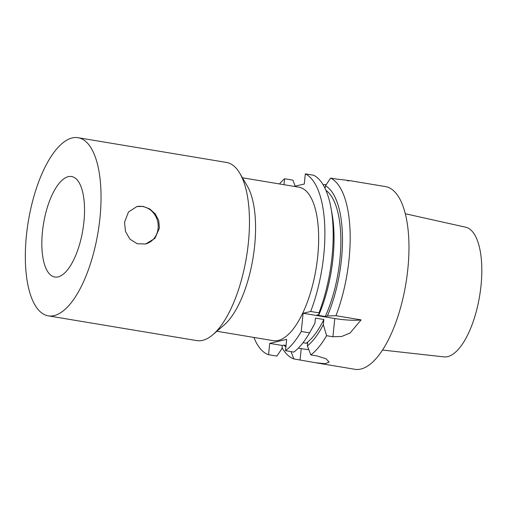 <?xml version="1.0" encoding="UTF-8"?>
<svg xmlns="http://www.w3.org/2000/svg" width="507" height="507" viewBox="0 0 507 507"><rect width="100%" height="100%" fill="white"/><g stroke="black" fill="none" stroke-linecap="round" stroke-linejoin="round"><path stroke-width="0.76" d="M303.047 342.707L306.196 343.226L307.686 342.878L307.381 345.92A84.435 32.993 -80.5 0 0 323.339 324.626L323.859 319.492L315.449 318.092L314.929 323.225L309.581 332.871L301.259 331.483L303.11 313.256L310.652 311.482L318.973 312.863L318.979 314.594L316.856 315.094L325.266 316.495L327.389 315.994L335.976 315.696M303.11 313.256L334.772 318.535A20.838 3.099 -174.2 0 0 361.117 319.892L350.077 333.004L341.731 336.452L332.922 336.756L326.578 335.704L323.333 324.613M347.637 180.872C351.535 180.872 347.941 180.289 336.851 179.123L330.634 178.084A92.623 36.193 -80.5 0 1 349.057 259.248A92.623 36.193 -80.5 0 1 335.964 315.696L361.117 319.892M216.869 331.267L273.26 340.666A77.805 30.401 -80.5 0 0 317.712 256.447A77.805 30.401 -80.5 0 0 298.838 187.178L242.447 177.78M310.652 311.482A92.623 36.193 -80.5 0 0 305.315 173.863L304.282 184.022L294.193 186.399M283.983 184.7L284.585 178.756A92.623 36.193 -80.5 0 0 279.471 183.946M253.893 337.434A92.623 36.193 -80.5 0 0 268.552 354.71L269.705 343.378L286.664 339.373L285.511 350.705A92.623 36.193 -80.5 0 0 301.259 331.483M318.973 312.863A92.623 36.193 -80.5 0 0 330.938 207.75A92.623 36.193 -80.5 0 0 313.637 175.251L305.315 173.863M285.511 350.705L293.838 352.092A92.623 36.193 -80.5 0 0 309.581 332.871M318.979 314.594A84.435 32.993 -80.5 0 0 331.996 213.555L330.938 207.75M325.266 316.495A80.581 31.485 -80.5 0 0 325.931 190.334M327.389 315.994A84.435 32.993 -80.5 0 0 325.488 185.777L325.31 187.527L324.695 187.666M330.634 178.084L325.488 185.777M124.532 222.212L128.474 212.008L136.833 206.583L143.063 206.406L149.73 208.935L155.262 213.903L158.716 220.583L159.432 228.023L154.952 238.353L145.661 243.994L137.201 243.747L129.887 239.127L125.476 231.42L124.532 222.212M145.37 244.063A19.222 17.46 76.7 0 0 158.165 224.702A19.222 17.46 76.7 0 0 142.587 206.52A19.222 17.46 76.7 0 0 136.548 206.653M68.28 176.664A50.941 19.906 99.5 0 1 71.563 176.531A50.941 19.906 99.5 0 1 82.818 230.051A50.941 19.906 99.5 0 1 54.813 277.031A50.941 19.906 99.5 0 1 42.937 227.592A50.941 19.906 99.5 0 1 68.28 176.664M311.146 330.095L313.187 326.464A84.435 32.993 -80.5 0 0 314.929 323.225M286.043 345.501L283.806 345.128L282.317 345.476L282.006 348.524L276.873 356.091L268.552 354.71M282.317 345.476L269.705 343.378M308.807 349.653A20.838 3.099 5.8 0 1 301.24 348.632L298.319 348.144M307.381 345.92L310.829 354.925L317.052 355.958L326.026 358.76L329.1 362.042L325.253 363.696L315.531 362.733L293.87 358.924L291.075 351.63M310.829 354.925A92.623 36.193 -80.5 0 0 326.578 335.704M306.196 343.226A80.581 31.485 -80.5 0 0 323.859 319.492M283.996 345.159A84.435 32.993 -80.5 0 0 285.885 347.054M284.585 178.756L292.907 180.143L295.182 186.17M323.022 184.624L326.274 184.599M282.088 347.745A92.623 36.193 -80.5 0 0 293.87 358.924M382.563 350.058L443.98 356.89A65.764 25.692 -80.5 0 0 481.01 285.637A65.764 25.692 -80.5 0 0 465.597 227.187L405.283 213.739M315.531 362.733L354.925 369.299A92.623 36.193 -80.5 0 0 407.837 269.04A92.623 36.193 -80.5 0 0 385.377 186.57L349.241 180.549M48.342 315.861L196.779 340.596A90.309 35.287 -80.5 0 0 212.959 334.633L224.126 325.019A77.805 30.401 -80.5 0 0 254.634 245.939A77.805 30.401 -80.5 0 0 247.283 186.044L239.836 173.324A90.309 35.287 -80.5 0 0 226.464 162.436L78.034 137.701A90.309 35.287 -80.5 0 0 28.379 220.982A90.309 35.287 -80.5 0 0 48.342 315.861A90.309 35.287 -80.5 0 0 99.936 218.111A90.309 35.287 -80.5 0 0 78.034 137.701M212.959 334.633A90.309 35.287 -80.5 0 0 248.373 242.847A90.309 35.287 -80.5 0 0 239.836 173.324M332.922 336.756L334.772 318.535M301.24 348.632L300.087 359.964"/></g></svg>
